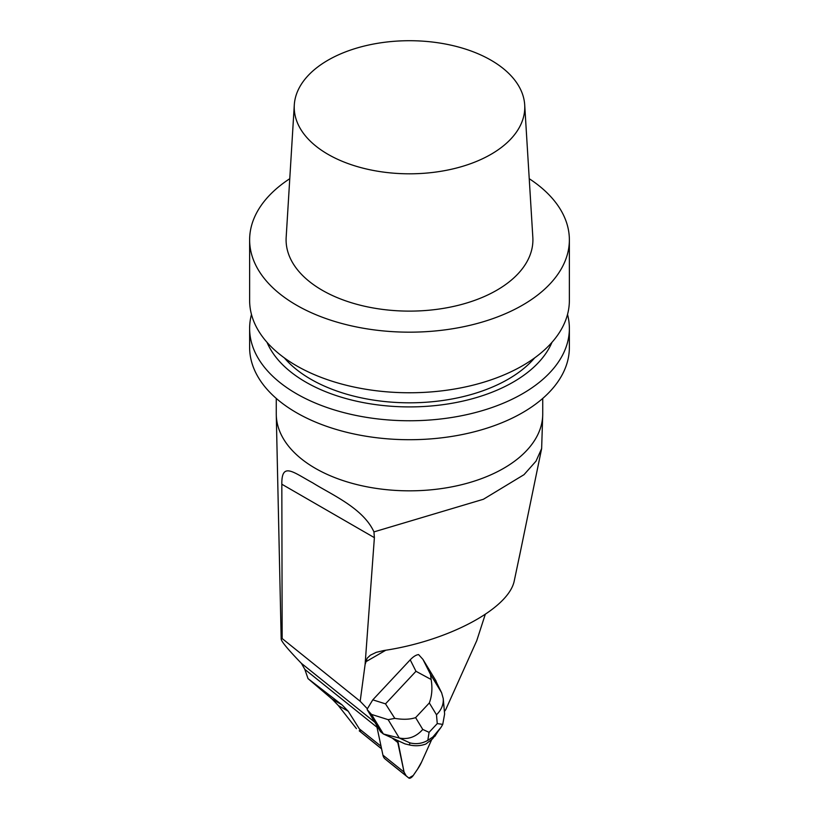 <?xml version="1.0" encoding="UTF-8"?>
<svg xmlns="http://www.w3.org/2000/svg" width="819" height="819" viewBox="0 0 819 819"><rect width="100%" height="100%" fill="white"/><g stroke="black" fill="none" stroke-linecap="round" stroke-linejoin="round"><path stroke-width="1.23" d="M387.725 761.107A4.064 1.853 -51.3 0 1 387.715 761.107A4.064 1.853 -51.3 0 1 387.694 761.097L385.022 758.875A25.379 11.589 -51.3 0 1 382.934 755.149L376.638 725.552A10.156 4.638 -51.3 0 1 376.566 725.122M397.778 742.505L404.074 772.092A25.379 11.589 128.7 0 0 406.163 775.818L408.835 778.04A4.064 1.853 128.7 0 0 408.845 778.05A4.064 1.853 128.7 0 0 413.237 775.501L417.485 769.287A25.379 11.589 128.7 0 0 421.631 761.957L431.603 739.792L421.631 761.957L417.485 769.287L413.237 775.501L408.835 778.04L406.163 775.818L404.074 772.092L397.758 740.571A10.156 4.638 128.7 0 0 397.778 742.505L392.188 738.021M436.373 682.114A25.379 11.589 128.7 0 0 435.022 679.381A25.379 11.589 128.7 0 1 436.373 682.114L435.022 679.381M485.278 614.322L476.74 640.683L445.69 709.725A41.615 19.001 128.7 0 0 444.4 711.537M276.269 398.433L276.269 413.923A133.231 76.914 0 0 0 276.279 414.895A133.231 76.914 0 0 0 315.295 468.304A133.231 76.914 0 0 0 459.705 485.165A133.231 76.914 0 0 0 542.721 414.895L541.635 448.566L536.025 461.138L524.017 474.672L483.415 499.262L373.945 531.9L374.385 537.663L365.09 664.557L367.168 658.21L370.423 655.159L376.238 652.354L383.773 650.542C447.276 641.123 507.442 609.623 514.086 581.674L521.017 548.71M365.09 664.557L360.176 701.269L367.362 708.773L372.799 699.846L385.503 703.859L394.799 718.365C402.999 719.758 409.93 719.512 415.612 717.628L422.768 729.442C416.052 736.926 408.231 739.782 399.283 738.011L383.394 733.988L380.569 731.725L367.158 709.602L367.362 708.773M410.217 659.827C413.319 656.603 416.113 654.852 418.591 654.586L422.952 659.397L434.828 678.971L441.615 692.731L443.243 698.576C443.632 704.606 441.369 710.001 436.476 714.762L429.32 702.958C431.971 695.935 432.575 688.114 431.142 679.504L415.97 671.283L410.217 659.827L372.799 699.846M374.805 722.215L301.433 663.38C288.155 649.641 281.408 641.553 281.183 639.107L282.156 638.533L360.176 701.269M301.433 663.38L304.842 669.389L308.016 678.613L342.035 704.862L348.218 711.24L359.357 728.879C361.046 731.562 361.005 732.206 359.224 730.814L368.315 738.206M542.721 414.895A133.231 76.914 0 0 0 542.731 413.923L542.731 398.433M348.218 711.24L338.339 705.538L332.238 699.211L308.016 678.613M282.156 638.533L281.828 484.224C281.531 461.609 293.212 472.256 312.827 482.913C330.712 494.236 363.145 507.975 373.945 531.9M338.339 705.538L356.429 728.623M289.772 178.706A159.869 92.301 0 0 0 249.631 239.875A159.869 92.301 0 0 0 296.458 305.139A159.869 92.301 0 0 0 470.679 325.143A159.869 92.301 0 0 0 569.369 239.875A159.869 92.301 0 0 0 529.228 178.706M249.631 239.875L249.631 300.471A159.869 92.301 0 0 0 296.458 365.735A159.869 92.301 0 0 0 470.679 385.739A159.869 92.301 0 0 0 569.369 300.471L569.369 239.875M294.297 104.904L286.169 237.346A123.413 71.253 0 0 0 322.236 290.254A123.413 71.253 0 0 0 458.742 305.2A123.413 71.253 0 0 0 532.831 237.346L524.703 104.904A115.274 66.554 180 0 1 409.5 173.812A115.274 66.554 180 0 1 294.297 104.904A115.274 66.554 180 0 1 367.281 45.332A115.274 66.554 180 0 1 491.011 60.207A115.274 66.554 180 0 1 524.703 104.904M534.653 357.893A139.568 80.579 180 0 1 310.81 379.217A139.568 80.579 180 0 1 284.347 357.893M551.965 342.352A146.662 84.674 180 0 1 449.007 403.777A146.662 84.674 180 0 1 305.794 382.104A146.662 84.674 180 0 1 267.035 342.352M567.526 314.465A159.869 92.301 180 0 1 569.369 328.46A159.869 92.301 180 0 1 470.679 413.738A159.869 92.301 180 0 1 296.458 393.724A159.869 92.301 180 0 1 249.631 328.46A159.869 92.301 180 0 1 251.474 314.465M249.631 328.46L249.631 347.41A159.869 92.301 0 0 0 296.458 412.674A159.869 92.301 0 0 0 470.679 432.688A159.869 92.301 0 0 0 569.369 347.41L569.369 328.46M444.615 714.035L442.741 724.385L441.093 727.241L432.903 736.987L432.616 738.769L425.849 744.021C420.649 745.935 415.202 746.252 409.51 744.962L409.858 742.864L399.283 738.011L388.155 719.666L394.799 718.365M388.155 719.666L371.519 714.414L383.394 733.988L404.944 743.867L409.51 744.962M371.519 714.414L367.158 709.602M432.616 738.769L441.103 727.231M431.142 679.504L430.487 674.385L441.615 692.731M432.903 736.987L427.815 740.345L429.084 732.34L437.264 723.586L442.741 724.385M427.815 740.345C422.143 743.601 416.154 744.44 409.858 742.864M382.934 755.149L404.074 772.092M387.694 761.097L408.835 778.04L387.715 761.107M406.163 775.818L385.022 758.875M385.882 650.184L365.54 661.926M368.089 738.021L381.603 748.863L368.161 738.083M359.224 730.814L381.572 748.74M376.996 727.241L304.842 669.389M359.357 728.879L381.05 746.263M332.238 699.211L342.035 704.862M374.385 537.663L281.828 484.224M437.264 723.586L436.476 714.762M429.32 702.958L415.612 717.628M422.768 729.442L429.084 732.34M385.503 703.859L415.97 671.283M422.952 659.397L430.487 674.385M434.858 736.363L437.715 731.848M281.183 639.107L276.279 414.895M519.195 557.565L541.646 448.566M443.243 698.576L444.615 713.943"/></g></svg>
